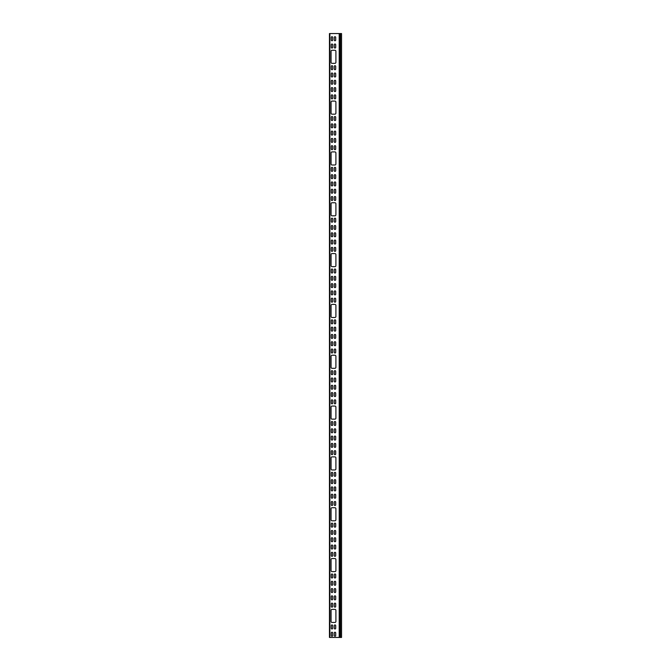 <?xml version="1.0" encoding="UTF-8"?>
<svg xmlns="http://www.w3.org/2000/svg" width="671" height="671" viewBox="0 0 671 671"><rect width="100%" height="100%" fill="white"/><g stroke="black" fill="none" stroke-linecap="round" stroke-linejoin="round"><path stroke-width="1.01" d="M334.292 541.044A0.705 0.705 0 0 0 334.997 541.749A0.705 0.705 0 0 0 335.701 541.044A0.705 0.705 0 0 1 334.997 541.749A0.705 0.705 0 0 1 334.292 541.044L334.292 538.427A0.705 0.705 0 0 1 334.997 537.723A0.705 0.705 0 0 1 335.701 538.427A0.705 0.705 0 0 0 334.997 537.723A0.705 0.705 0 0 0 334.292 538.427M334.292 526.475A0.705 0.705 0 0 0 334.997 527.18A0.705 0.705 0 0 0 335.701 526.475A0.705 0.705 0 0 1 334.997 527.18A0.705 0.705 0 0 1 334.292 526.475L334.292 523.858A0.705 0.705 0 0 1 334.997 523.154A0.705 0.705 0 0 1 335.701 523.858A0.705 0.705 0 0 0 334.997 523.154A0.705 0.705 0 0 0 334.292 523.858M332.682 553.005A0.705 0.705 0 0 0 331.977 552.3A0.705 0.705 0 0 0 331.273 553.005A0.705 0.705 0 0 1 331.977 552.3A0.705 0.705 0 0 1 332.682 553.005L332.682 555.622A0.705 0.705 0 0 1 331.977 556.326A0.705 0.705 0 0 1 331.273 555.622A0.705 0.705 0 0 0 331.977 556.326A0.705 0.705 0 0 0 332.682 555.622M335.701 523.858L335.701 526.475M331.273 538.427A0.705 0.705 0 0 1 331.977 537.723A0.705 0.705 0 0 1 332.682 538.427L332.682 541.044A0.705 0.705 0 0 1 331.977 541.749A0.705 0.705 0 0 1 331.273 541.044L331.273 538.427A0.705 0.705 0 0 1 331.977 537.723A0.705 0.705 0 0 1 332.682 538.427M335.701 504.793A0.705 0.705 0 0 1 334.997 505.498A0.705 0.705 0 0 1 334.292 504.793L334.292 502.176A0.705 0.705 0 0 1 334.997 501.472A0.705 0.705 0 0 1 335.701 502.176L335.701 504.793A0.705 0.705 0 0 1 334.997 505.498A0.705 0.705 0 0 1 334.292 504.793M335.903 457.89A1.006 1.006 0 0 0 334.896 456.884A1.006 1.006 0 0 1 335.903 457.89L335.903 468.962A1.006 1.006 0 0 1 334.896 469.968A1.006 1.006 0 0 0 335.903 468.962M332.078 456.884A1.006 1.006 0 0 0 331.071 457.89A1.006 1.006 0 0 1 332.078 456.884L334.896 456.884M331.071 468.962A1.006 1.006 0 0 0 332.078 469.968A1.006 1.006 0 0 1 331.071 468.962L331.071 457.89M332.682 480.319A0.705 0.705 0 0 0 331.977 479.614A0.705 0.705 0 0 0 331.273 480.319A0.705 0.705 0 0 1 331.977 479.614A0.705 0.705 0 0 1 332.682 480.319L332.682 482.935A0.705 0.705 0 0 1 331.977 483.64A0.705 0.705 0 0 1 331.273 482.935A0.705 0.705 0 0 0 331.977 483.64A0.705 0.705 0 0 0 332.682 482.935M335.701 502.176A0.705 0.705 0 0 0 334.997 501.472A0.705 0.705 0 0 0 334.292 502.176M331.273 446.676A0.705 0.705 0 0 0 331.977 447.381A0.705 0.705 0 0 0 332.682 446.676A0.705 0.705 0 0 1 331.977 447.381A0.705 0.705 0 0 1 331.273 446.676L331.273 444.059A0.705 0.705 0 0 1 331.977 443.355A0.705 0.705 0 0 1 332.682 444.059A0.705 0.705 0 0 0 331.977 443.355A0.705 0.705 0 0 0 331.273 444.059M331.273 439.388A0.705 0.705 0 0 0 331.977 440.092A0.705 0.705 0 0 0 332.682 439.388A0.705 0.705 0 0 1 331.977 440.092A0.705 0.705 0 0 1 331.273 439.388L331.273 436.771A0.705 0.705 0 0 1 331.977 436.066A0.705 0.705 0 0 1 332.682 436.771A0.705 0.705 0 0 0 331.977 436.066A0.705 0.705 0 0 0 331.273 436.771M331.273 482.935L331.273 480.319M334.896 469.968L332.078 469.968M334.292 429.49A0.705 0.705 0 0 1 334.997 428.786A0.705 0.705 0 0 1 335.701 429.49L335.701 432.107A0.705 0.705 0 0 1 334.997 432.812A0.705 0.705 0 0 1 334.292 432.107L334.292 429.49A0.705 0.705 0 0 1 334.997 428.786A0.705 0.705 0 0 1 335.701 429.49M334.292 436.771A0.705 0.705 0 0 1 334.997 436.066A0.705 0.705 0 0 1 335.701 436.771L335.701 439.388A0.705 0.705 0 0 1 334.997 440.092A0.705 0.705 0 0 1 334.292 439.388L334.292 436.771A0.705 0.705 0 0 1 334.997 436.066A0.705 0.705 0 0 1 335.701 436.771M334.292 373.99A0.705 0.705 0 0 0 334.997 374.695A0.705 0.705 0 0 0 335.701 373.99A0.705 0.705 0 0 1 334.997 374.695A0.705 0.705 0 0 1 334.292 373.99L334.292 371.373A0.705 0.705 0 0 1 334.997 370.669A0.705 0.705 0 0 1 335.701 371.373A0.705 0.705 0 0 0 334.997 370.669A0.705 0.705 0 0 0 334.292 371.373M335.903 356.234A1.006 1.006 0 0 0 334.896 355.227A1.006 1.006 0 0 1 335.903 356.234L335.903 367.305A1.006 1.006 0 0 1 334.896 368.312A1.006 1.006 0 0 0 335.903 367.305M332.078 355.227A1.006 1.006 0 0 0 331.071 356.234A1.006 1.006 0 0 1 332.078 355.227L334.896 355.227M331.071 367.305A1.006 1.006 0 0 0 332.078 368.312A1.006 1.006 0 0 1 331.071 367.305L331.071 356.234M331.273 395.848A0.705 0.705 0 0 0 331.977 396.553A0.705 0.705 0 0 0 332.682 395.848A0.705 0.705 0 0 1 331.977 396.553A0.705 0.705 0 0 1 331.273 395.848L331.273 393.231A0.705 0.705 0 0 1 331.977 392.527A0.705 0.705 0 0 1 332.682 393.231A0.705 0.705 0 0 0 331.977 392.527A0.705 0.705 0 0 0 331.273 393.231M334.292 388.559A0.705 0.705 0 0 0 334.997 389.264A0.705 0.705 0 0 0 335.701 388.559A0.705 0.705 0 0 1 334.997 389.264A0.705 0.705 0 0 1 334.292 388.559L334.292 385.942A0.705 0.705 0 0 1 334.997 385.238A0.705 0.705 0 0 1 335.701 385.942A0.705 0.705 0 0 0 334.997 385.238A0.705 0.705 0 0 0 334.292 385.942M334.896 368.312L332.078 368.312M332.682 373.99A0.705 0.705 0 0 1 331.977 374.695A0.705 0.705 0 0 1 331.273 373.99L331.273 371.373A0.705 0.705 0 0 1 331.977 370.669A0.705 0.705 0 0 1 332.682 371.373L332.682 373.99A0.705 0.705 0 0 1 331.977 374.695A0.705 0.705 0 0 1 331.273 373.99M331.273 400.52A0.705 0.705 0 0 1 331.977 399.815A0.705 0.705 0 0 1 332.682 400.52L332.682 403.137A0.705 0.705 0 0 1 331.977 403.841A0.705 0.705 0 0 1 331.273 403.137L331.273 400.52A0.705 0.705 0 0 1 331.977 399.815A0.705 0.705 0 0 1 332.682 400.52M331.273 345.02A0.705 0.705 0 0 0 331.977 345.724A0.705 0.705 0 0 0 332.682 345.02A0.705 0.705 0 0 1 331.977 345.724A0.705 0.705 0 0 1 331.273 345.02L331.273 342.403A0.705 0.705 0 0 1 331.977 341.698A0.705 0.705 0 0 1 332.682 342.403A0.705 0.705 0 0 0 331.977 341.698A0.705 0.705 0 0 0 331.273 342.403M332.682 327.834A0.705 0.705 0 0 0 331.977 327.129A0.705 0.705 0 0 0 331.273 327.834A0.705 0.705 0 0 1 331.977 327.129A0.705 0.705 0 0 1 332.682 327.834L332.682 330.451A0.705 0.705 0 0 1 331.977 331.155A0.705 0.705 0 0 1 331.273 330.451A0.705 0.705 0 0 0 331.977 331.155A0.705 0.705 0 0 0 332.682 330.451M335.903 305.406A1.006 1.006 0 0 0 334.896 304.399A1.006 1.006 0 0 1 335.903 305.406L335.903 316.477A1.006 1.006 0 0 1 334.896 317.484A1.006 1.006 0 0 0 335.903 316.477M332.078 304.399A1.006 1.006 0 0 0 331.071 305.406A1.006 1.006 0 0 1 332.078 304.399L334.896 304.399M331.071 316.477A1.006 1.006 0 0 0 332.078 317.484A1.006 1.006 0 0 1 331.071 316.477L331.071 305.406M332.682 298.863A0.705 0.705 0 0 0 331.977 298.159A0.705 0.705 0 0 0 331.273 298.863A0.705 0.705 0 0 1 331.977 298.159A0.705 0.705 0 0 1 332.682 298.863L332.682 301.48A0.705 0.705 0 0 1 331.977 302.185A0.705 0.705 0 0 1 331.273 301.48A0.705 0.705 0 0 0 331.977 302.185A0.705 0.705 0 0 0 332.682 301.48M335.701 277.006A0.705 0.705 0 0 0 334.997 276.301A0.705 0.705 0 0 0 334.292 277.006A0.705 0.705 0 0 1 334.997 276.301A0.705 0.705 0 0 1 335.701 277.006L335.701 279.622A0.705 0.705 0 0 1 334.997 280.327A0.705 0.705 0 0 1 334.292 279.622A0.705 0.705 0 0 0 334.997 280.327A0.705 0.705 0 0 0 335.701 279.622M331.273 272.334A0.705 0.705 0 0 0 331.977 273.038A0.705 0.705 0 0 0 332.682 272.334A0.705 0.705 0 0 1 331.977 273.038A0.705 0.705 0 0 1 331.273 272.334L331.273 269.717A0.705 0.705 0 0 1 331.977 269.012A0.705 0.705 0 0 1 332.682 269.717A0.705 0.705 0 0 0 331.977 269.012A0.705 0.705 0 0 0 331.273 269.717M332.682 323.162A0.705 0.705 0 0 1 331.977 323.867A0.705 0.705 0 0 1 331.273 323.162L331.273 320.545A0.705 0.705 0 0 1 331.977 319.841A0.705 0.705 0 0 1 332.682 320.545L332.682 323.162A0.705 0.705 0 0 1 331.977 323.867A0.705 0.705 0 0 1 331.273 323.162M334.292 335.114A0.705 0.705 0 0 1 334.997 334.41A0.705 0.705 0 0 1 335.701 335.114L335.701 337.731A0.705 0.705 0 0 1 334.997 338.436A0.705 0.705 0 0 1 334.292 337.731L334.292 335.114A0.705 0.705 0 0 1 334.997 334.41A0.705 0.705 0 0 1 335.701 335.114M331.273 349.692A0.705 0.705 0 0 1 331.977 348.987A0.705 0.705 0 0 1 332.682 349.692L332.682 352.309A0.705 0.705 0 0 1 331.977 353.013A0.705 0.705 0 0 1 331.273 352.309L331.273 349.692A0.705 0.705 0 0 1 331.977 348.987A0.705 0.705 0 0 1 332.682 349.692M331.273 301.48L331.273 298.863M334.292 279.622L334.292 277.006M334.292 221.505A0.705 0.705 0 0 0 334.997 222.21A0.705 0.705 0 0 0 335.701 221.505A0.705 0.705 0 0 1 334.997 222.21A0.705 0.705 0 0 1 334.292 221.505L334.292 218.889A0.705 0.705 0 0 1 334.997 218.184A0.705 0.705 0 0 1 335.701 218.889A0.705 0.705 0 0 0 334.997 218.184A0.705 0.705 0 0 0 334.292 218.889M335.903 203.749A1.006 1.006 0 0 0 334.896 202.743A1.006 1.006 0 0 1 335.903 203.749L335.903 214.821A1.006 1.006 0 0 1 334.896 215.827A1.006 1.006 0 0 0 335.903 214.821M332.078 202.743A1.006 1.006 0 0 0 331.071 203.749A1.006 1.006 0 0 1 332.078 202.743L334.896 202.743M331.071 214.821A1.006 1.006 0 0 0 332.078 215.827A1.006 1.006 0 0 1 331.071 214.821L331.071 203.749M334.292 192.535A0.705 0.705 0 0 0 334.997 193.24A0.705 0.705 0 0 0 335.701 192.535A0.705 0.705 0 0 1 334.997 193.24A0.705 0.705 0 0 1 334.292 192.535L334.292 189.918A0.705 0.705 0 0 1 334.997 189.214A0.705 0.705 0 0 1 335.701 189.918A0.705 0.705 0 0 0 334.997 189.214A0.705 0.705 0 0 0 334.292 189.918M335.701 175.349A0.705 0.705 0 0 0 334.997 174.645A0.705 0.705 0 0 0 334.292 175.349A0.705 0.705 0 0 1 334.997 174.645A0.705 0.705 0 0 1 335.701 175.349L335.701 177.966A0.705 0.705 0 0 1 334.997 178.671A0.705 0.705 0 0 1 334.292 177.966A0.705 0.705 0 0 0 334.997 178.671A0.705 0.705 0 0 0 335.701 177.966M331.273 243.363A0.705 0.705 0 0 0 331.977 244.068A0.705 0.705 0 0 0 332.682 243.363A0.705 0.705 0 0 1 331.977 244.068A0.705 0.705 0 0 1 331.273 243.363L331.273 240.746A0.705 0.705 0 0 1 331.977 240.042A0.705 0.705 0 0 1 332.682 240.746A0.705 0.705 0 0 0 331.977 240.042A0.705 0.705 0 0 0 331.273 240.746M334.292 236.075A0.705 0.705 0 0 0 334.997 236.779A0.705 0.705 0 0 0 335.701 236.075A0.705 0.705 0 0 1 334.997 236.779A0.705 0.705 0 0 1 334.292 236.075L334.292 233.458A0.705 0.705 0 0 1 334.997 232.753A0.705 0.705 0 0 1 335.701 233.458A0.705 0.705 0 0 0 334.997 232.753A0.705 0.705 0 0 0 334.292 233.458M335.701 146.379A0.705 0.705 0 0 0 334.997 145.674A0.705 0.705 0 0 0 334.292 146.379A0.705 0.705 0 0 1 334.997 145.674A0.705 0.705 0 0 1 335.701 146.379L335.701 148.996A0.705 0.705 0 0 1 334.997 149.7A0.705 0.705 0 0 1 334.292 148.996A0.705 0.705 0 0 0 334.997 149.7A0.705 0.705 0 0 0 335.701 148.996M332.682 221.505A0.705 0.705 0 0 1 331.977 222.21A0.705 0.705 0 0 1 331.273 221.505L331.273 218.889A0.705 0.705 0 0 1 331.977 218.184A0.705 0.705 0 0 1 332.682 218.889L332.682 221.505A0.705 0.705 0 0 1 331.977 222.21A0.705 0.705 0 0 1 331.273 221.505M331.273 197.207A0.705 0.705 0 0 1 331.977 196.502A0.705 0.705 0 0 1 332.682 197.207L332.682 199.824A0.705 0.705 0 0 1 331.977 200.528A0.705 0.705 0 0 1 331.273 199.824L331.273 197.207A0.705 0.705 0 0 1 331.977 196.502A0.705 0.705 0 0 1 332.682 197.207M334.292 182.629A0.705 0.705 0 0 1 334.997 181.925A0.705 0.705 0 0 1 335.701 182.629L335.701 185.246A0.705 0.705 0 0 1 334.997 185.951A0.705 0.705 0 0 1 334.292 185.246L334.292 182.629A0.705 0.705 0 0 1 334.997 181.925A0.705 0.705 0 0 1 335.701 182.629M332.682 177.966A0.705 0.705 0 0 1 331.977 178.671A0.705 0.705 0 0 1 331.273 177.966L331.273 175.349A0.705 0.705 0 0 1 331.977 174.645A0.705 0.705 0 0 1 332.682 175.349L332.682 177.966A0.705 0.705 0 0 1 331.977 178.671A0.705 0.705 0 0 1 331.273 177.966M332.682 240.746L332.682 243.363M334.292 148.996L334.292 146.379M334.292 119.849A0.705 0.705 0 0 0 334.997 120.554A0.705 0.705 0 0 0 335.701 119.849A0.705 0.705 0 0 1 334.997 120.554A0.705 0.705 0 0 1 334.292 119.849L334.292 117.232A0.705 0.705 0 0 1 334.997 116.528A0.705 0.705 0 0 1 335.701 117.232A0.705 0.705 0 0 0 334.997 116.528A0.705 0.705 0 0 0 334.292 117.232M332.682 95.55A0.705 0.705 0 0 0 331.977 94.846A0.705 0.705 0 0 0 331.273 95.55A0.705 0.705 0 0 1 331.977 94.846A0.705 0.705 0 0 1 332.682 95.55L332.682 98.167A0.705 0.705 0 0 1 331.977 98.872A0.705 0.705 0 0 1 331.273 98.167A0.705 0.705 0 0 0 331.977 98.872A0.705 0.705 0 0 0 332.682 98.167M335.701 124.521A0.705 0.705 0 0 0 334.997 123.816A0.705 0.705 0 0 0 334.292 124.521A0.705 0.705 0 0 1 334.997 123.816A0.705 0.705 0 0 1 335.701 124.521L335.701 127.138A0.705 0.705 0 0 1 334.997 127.842A0.705 0.705 0 0 1 334.292 127.138A0.705 0.705 0 0 0 334.997 127.842A0.705 0.705 0 0 0 335.701 127.138M331.273 69.021A0.705 0.705 0 0 0 331.977 69.725A0.705 0.705 0 0 0 332.682 69.021A0.705 0.705 0 0 1 331.977 69.725A0.705 0.705 0 0 1 331.273 69.021L331.273 66.404A0.705 0.705 0 0 1 331.977 65.699A0.705 0.705 0 0 1 332.682 66.404A0.705 0.705 0 0 0 331.977 65.699A0.705 0.705 0 0 0 331.273 66.404M331.273 83.59A0.705 0.705 0 0 0 331.977 84.294A0.705 0.705 0 0 0 332.682 83.59A0.705 0.705 0 0 1 331.977 84.294A0.705 0.705 0 0 1 331.273 83.59L331.273 80.973A0.705 0.705 0 0 1 331.977 80.268A0.705 0.705 0 0 1 332.682 80.973A0.705 0.705 0 0 0 331.977 80.268A0.705 0.705 0 0 0 331.273 80.973M334.292 88.262A0.705 0.705 0 0 1 334.997 87.557A0.705 0.705 0 0 1 335.701 88.262L335.701 90.879A0.705 0.705 0 0 1 334.997 91.583A0.705 0.705 0 0 1 334.292 90.879L334.292 88.262A0.705 0.705 0 0 1 334.997 87.557A0.705 0.705 0 0 1 335.701 88.262M331.071 102.093A1.006 1.006 0 0 1 332.078 101.086L334.896 101.086A1.006 1.006 0 0 1 335.903 102.093L335.903 113.164A1.006 1.006 0 0 1 334.896 114.171L332.078 114.171A1.006 1.006 0 0 1 331.071 113.164L331.071 102.093A1.006 1.006 0 0 1 332.078 101.086M334.292 131.801A0.705 0.705 0 0 1 334.997 131.097A0.705 0.705 0 0 1 335.701 131.801L335.701 134.418A0.705 0.705 0 0 1 334.997 135.123A0.705 0.705 0 0 1 334.292 134.418L334.292 131.801A0.705 0.705 0 0 1 334.997 131.097A0.705 0.705 0 0 1 335.701 131.801M332.682 80.973L332.682 83.59M334.292 66.404A0.705 0.705 0 0 1 334.997 65.699A0.705 0.705 0 0 1 335.701 66.404L335.701 69.021A0.705 0.705 0 0 1 334.997 69.725A0.705 0.705 0 0 1 334.292 69.021L334.292 66.404A0.705 0.705 0 0 1 334.997 65.699A0.705 0.705 0 0 1 335.701 66.404M331.273 40.05A0.705 0.705 0 0 0 331.977 40.755A0.705 0.705 0 0 0 332.682 40.05A0.705 0.705 0 0 1 331.977 40.755A0.705 0.705 0 0 1 331.273 40.05L331.273 37.433A0.705 0.705 0 0 1 331.977 36.729A0.705 0.705 0 0 1 332.682 37.433A0.705 0.705 0 0 0 331.977 36.729A0.705 0.705 0 0 0 331.273 37.433M331.273 574.686A0.705 0.705 0 0 1 331.977 573.982A0.705 0.705 0 0 1 332.682 574.686L332.682 577.303A0.705 0.705 0 0 1 331.977 578.008A0.705 0.705 0 0 1 331.273 577.303L331.273 574.686A0.705 0.705 0 0 1 331.977 573.982A0.705 0.705 0 0 1 332.682 574.686M332.682 581.975A0.705 0.705 0 0 0 331.977 581.271A0.705 0.705 0 0 0 331.273 581.975A0.705 0.705 0 0 1 331.977 581.271A0.705 0.705 0 0 1 332.682 581.975L332.682 584.592A0.705 0.705 0 0 1 331.977 585.297A0.705 0.705 0 0 1 331.273 584.592A0.705 0.705 0 0 0 331.977 585.297A0.705 0.705 0 0 0 332.682 584.592M332.682 596.544A0.705 0.705 0 0 0 331.977 595.84A0.705 0.705 0 0 0 331.273 596.544A0.705 0.705 0 0 1 331.977 595.84A0.705 0.705 0 0 1 332.682 596.544L332.682 599.161A0.705 0.705 0 0 1 331.977 599.866A0.705 0.705 0 0 1 331.273 599.161A0.705 0.705 0 0 0 331.977 599.866A0.705 0.705 0 0 0 332.682 599.161M334.292 603.833A0.705 0.705 0 0 1 334.997 603.128A0.705 0.705 0 0 1 335.701 603.833L335.701 606.45A0.705 0.705 0 0 1 334.997 607.154A0.705 0.705 0 0 1 334.292 606.45L334.292 603.833A0.705 0.705 0 0 1 334.997 603.128A0.705 0.705 0 0 1 335.701 603.833M332.682 632.929A0.705 0.705 0 0 0 331.977 632.225A0.705 0.705 0 0 0 331.273 632.929A0.705 0.705 0 0 1 331.977 632.225A0.705 0.705 0 0 1 332.682 632.929L332.682 635.546A0.705 0.705 0 0 1 331.977 636.251A0.705 0.705 0 0 1 331.273 635.546A0.705 0.705 0 0 0 331.977 636.251A0.705 0.705 0 0 0 332.682 635.546M332.682 589.255A0.705 0.705 0 0 0 331.977 588.551A0.705 0.705 0 0 0 331.273 589.255A0.705 0.705 0 0 1 331.977 588.551A0.705 0.705 0 0 1 332.682 589.255L332.682 591.872A0.705 0.705 0 0 1 331.977 592.577A0.705 0.705 0 0 1 331.273 591.872A0.705 0.705 0 0 0 331.977 592.577A0.705 0.705 0 0 0 332.682 591.872M334.292 596.544A0.705 0.705 0 0 1 334.997 595.84A0.705 0.705 0 0 1 335.701 596.544L335.701 599.161A0.705 0.705 0 0 1 334.997 599.866A0.705 0.705 0 0 1 334.292 599.161L334.292 596.544A0.705 0.705 0 0 1 334.997 595.84A0.705 0.705 0 0 1 335.701 596.544M332.682 628.257A0.705 0.705 0 0 1 331.977 628.962A0.705 0.705 0 0 1 331.273 628.257L331.273 625.64A0.705 0.705 0 0 1 331.977 624.936A0.705 0.705 0 0 1 332.682 625.64L332.682 628.257A0.705 0.705 0 0 1 331.977 628.962A0.705 0.705 0 0 1 331.273 628.257M335.701 589.255A0.705 0.705 0 0 0 334.997 588.551A0.705 0.705 0 0 0 334.292 589.255A0.705 0.705 0 0 1 334.997 588.551A0.705 0.705 0 0 1 335.701 589.255L335.701 591.872A0.705 0.705 0 0 1 334.997 592.577A0.705 0.705 0 0 1 334.292 591.872A0.705 0.705 0 0 0 334.997 592.577A0.705 0.705 0 0 0 335.701 591.872M335.903 610.375A1.006 1.006 0 0 0 334.896 609.369A1.006 1.006 0 0 1 335.903 610.375L335.903 621.447A1.006 1.006 0 0 1 334.896 622.453A1.006 1.006 0 0 0 335.903 621.447M332.078 609.369A1.006 1.006 0 0 0 331.071 610.375A1.006 1.006 0 0 1 332.078 609.369L334.896 609.369M331.071 621.447A1.006 1.006 0 0 0 332.078 622.453A1.006 1.006 0 0 1 331.071 621.447L331.071 610.375M332.682 603.833A0.705 0.705 0 0 0 331.977 603.128A0.705 0.705 0 0 0 331.273 603.833A0.705 0.705 0 0 1 331.977 603.128A0.705 0.705 0 0 1 332.682 603.833L332.682 606.45A0.705 0.705 0 0 1 331.977 607.154A0.705 0.705 0 0 1 331.273 606.45A0.705 0.705 0 0 0 331.977 607.154A0.705 0.705 0 0 0 332.682 606.45M334.896 622.453L332.078 622.453M331.273 606.45L331.273 603.833M331.273 584.592L331.273 581.975M334.292 584.592A0.705 0.705 0 0 0 334.997 585.297A0.705 0.705 0 0 0 335.701 584.592A0.705 0.705 0 0 1 334.997 585.297A0.705 0.705 0 0 1 334.292 584.592L334.292 581.975A0.705 0.705 0 0 1 334.997 581.271A0.705 0.705 0 0 1 335.701 581.975A0.705 0.705 0 0 0 334.997 581.271A0.705 0.705 0 0 0 334.292 581.975M334.292 40.05A0.705 0.705 0 0 0 334.997 40.755A0.705 0.705 0 0 0 335.701 40.05A0.705 0.705 0 0 1 334.997 40.755A0.705 0.705 0 0 1 334.292 40.05L334.292 37.433A0.705 0.705 0 0 1 334.997 36.729A0.705 0.705 0 0 1 335.701 37.433A0.705 0.705 0 0 0 334.997 36.729A0.705 0.705 0 0 0 334.292 37.433M331.071 51.264A1.006 1.006 0 0 1 332.078 50.258L334.896 50.258A1.006 1.006 0 0 1 335.903 51.264L335.903 62.336A1.006 1.006 0 0 1 334.896 63.342L332.078 63.342A1.006 1.006 0 0 1 331.071 62.336L331.071 51.264A1.006 1.006 0 0 1 332.078 50.258M334.292 73.693A0.705 0.705 0 0 1 334.997 72.988A0.705 0.705 0 0 1 335.701 73.693L335.701 76.309A0.705 0.705 0 0 1 334.997 77.014A0.705 0.705 0 0 1 334.292 76.309L334.292 73.693A0.705 0.705 0 0 1 334.997 72.988A0.705 0.705 0 0 1 335.701 73.693M332.682 127.138A0.705 0.705 0 0 1 331.977 127.842A0.705 0.705 0 0 1 331.273 127.138L331.273 124.521A0.705 0.705 0 0 1 331.977 123.816A0.705 0.705 0 0 1 332.682 124.521L332.682 127.138A0.705 0.705 0 0 1 331.977 127.842A0.705 0.705 0 0 1 331.273 127.138M332.682 119.849A0.705 0.705 0 0 1 331.977 120.554A0.705 0.705 0 0 1 331.273 119.849L331.273 117.232A0.705 0.705 0 0 1 331.977 116.528A0.705 0.705 0 0 1 332.682 117.232L332.682 119.849A0.705 0.705 0 0 1 331.977 120.554A0.705 0.705 0 0 1 331.273 119.849M331.273 98.167L331.273 95.55M335.903 51.264A1.006 1.006 0 0 0 334.896 50.258M331.071 62.336A1.006 1.006 0 0 0 332.078 63.342M334.896 63.342A1.006 1.006 0 0 0 335.903 62.336M332.682 73.693A0.705 0.705 0 0 0 331.977 72.988A0.705 0.705 0 0 0 331.273 73.693A0.705 0.705 0 0 1 331.977 72.988A0.705 0.705 0 0 1 332.682 73.693L332.682 76.309A0.705 0.705 0 0 1 331.977 77.014A0.705 0.705 0 0 1 331.273 76.309A0.705 0.705 0 0 0 331.977 77.014A0.705 0.705 0 0 0 332.682 76.309M334.292 134.418A0.705 0.705 0 0 0 334.997 135.123A0.705 0.705 0 0 0 335.701 134.418M335.701 95.55A0.705 0.705 0 0 0 334.997 94.846A0.705 0.705 0 0 0 334.292 95.55A0.705 0.705 0 0 1 334.997 94.846A0.705 0.705 0 0 1 335.701 95.55L335.701 98.167A0.705 0.705 0 0 1 334.997 98.872A0.705 0.705 0 0 1 334.292 98.167A0.705 0.705 0 0 0 334.997 98.872A0.705 0.705 0 0 0 335.701 98.167M332.682 117.232A0.705 0.705 0 0 0 331.977 116.528A0.705 0.705 0 0 0 331.273 117.232M331.273 146.379A0.705 0.705 0 0 1 331.977 145.674A0.705 0.705 0 0 1 332.682 146.379L332.682 148.996A0.705 0.705 0 0 1 331.977 149.7A0.705 0.705 0 0 1 331.273 148.996L331.273 146.379A0.705 0.705 0 0 1 331.977 145.674A0.705 0.705 0 0 1 332.682 146.379M334.292 240.746A0.705 0.705 0 0 1 334.997 240.042A0.705 0.705 0 0 1 335.701 240.746L335.701 243.363A0.705 0.705 0 0 1 334.997 244.068A0.705 0.705 0 0 1 334.292 243.363L334.292 240.746A0.705 0.705 0 0 1 334.997 240.042A0.705 0.705 0 0 1 335.701 240.746M334.292 177.966L334.292 175.349M335.701 189.918L335.701 192.535M331.071 152.921A1.006 1.006 0 0 1 332.078 151.914L334.896 151.914A1.006 1.006 0 0 1 335.903 152.921L335.903 163.992A1.006 1.006 0 0 1 334.896 164.999L332.078 164.999A1.006 1.006 0 0 1 331.071 163.992L331.071 152.921A1.006 1.006 0 0 1 332.078 151.914M335.701 218.889L335.701 221.505M334.292 141.707A0.705 0.705 0 0 0 334.997 142.411A0.705 0.705 0 0 0 335.701 141.707A0.705 0.705 0 0 1 334.997 142.411A0.705 0.705 0 0 1 334.292 141.707L334.292 139.09A0.705 0.705 0 0 1 334.997 138.385A0.705 0.705 0 0 1 335.701 139.09A0.705 0.705 0 0 0 334.997 138.385A0.705 0.705 0 0 0 334.292 139.09M331.273 236.075A0.705 0.705 0 0 0 331.977 236.779A0.705 0.705 0 0 0 332.682 236.075A0.705 0.705 0 0 1 331.977 236.779A0.705 0.705 0 0 1 331.273 236.075L331.273 233.458A0.705 0.705 0 0 1 331.977 232.753A0.705 0.705 0 0 1 332.682 233.458A0.705 0.705 0 0 0 331.977 232.753A0.705 0.705 0 0 0 331.273 233.458M332.682 248.035A0.705 0.705 0 0 0 331.977 247.331A0.705 0.705 0 0 0 331.273 248.035A0.705 0.705 0 0 1 331.977 247.331A0.705 0.705 0 0 1 332.682 248.035L332.682 250.652A0.705 0.705 0 0 1 331.977 251.357A0.705 0.705 0 0 1 331.273 250.652A0.705 0.705 0 0 0 331.977 251.357A0.705 0.705 0 0 0 332.682 250.652M334.292 185.246A0.705 0.705 0 0 0 334.997 185.951A0.705 0.705 0 0 0 335.701 185.246M334.292 170.677A0.705 0.705 0 0 0 334.997 171.382A0.705 0.705 0 0 0 335.701 170.677A0.705 0.705 0 0 1 334.997 171.382A0.705 0.705 0 0 1 334.292 170.677L334.292 168.06A0.705 0.705 0 0 1 334.997 167.356A0.705 0.705 0 0 1 335.701 168.06A0.705 0.705 0 0 0 334.997 167.356A0.705 0.705 0 0 0 334.292 168.06M331.273 199.824A0.705 0.705 0 0 0 331.977 200.528A0.705 0.705 0 0 0 332.682 199.824M332.682 218.889A0.705 0.705 0 0 0 331.977 218.184A0.705 0.705 0 0 0 331.273 218.889M332.682 269.717L332.682 272.334M334.292 284.286A0.705 0.705 0 0 1 334.997 283.581A0.705 0.705 0 0 1 335.701 284.286L335.701 286.903A0.705 0.705 0 0 1 334.997 287.607A0.705 0.705 0 0 1 334.292 286.903L334.292 284.286A0.705 0.705 0 0 1 334.997 283.581A0.705 0.705 0 0 1 335.701 284.286M334.292 291.575A0.705 0.705 0 0 1 334.997 290.87A0.705 0.705 0 0 1 335.701 291.575L335.701 294.192A0.705 0.705 0 0 1 334.997 294.896A0.705 0.705 0 0 1 334.292 294.192L334.292 291.575A0.705 0.705 0 0 1 334.997 290.87A0.705 0.705 0 0 1 335.701 291.575M334.292 327.834A0.705 0.705 0 0 1 334.997 327.129A0.705 0.705 0 0 1 335.701 327.834L335.701 330.451A0.705 0.705 0 0 1 334.997 331.155A0.705 0.705 0 0 1 334.292 330.451L334.292 327.834A0.705 0.705 0 0 1 334.997 327.129A0.705 0.705 0 0 1 335.701 327.834M332.682 342.403L332.682 345.02M335.903 254.577A1.006 1.006 0 0 0 334.896 253.571A1.006 1.006 0 0 1 335.903 254.577L335.903 265.649A1.006 1.006 0 0 1 334.896 266.655A1.006 1.006 0 0 0 335.903 265.649M332.078 253.571A1.006 1.006 0 0 0 331.071 254.577A1.006 1.006 0 0 1 332.078 253.571L334.896 253.571M331.071 265.649A1.006 1.006 0 0 0 332.078 266.655A1.006 1.006 0 0 1 331.071 265.649L331.071 254.577M334.292 286.903A0.705 0.705 0 0 0 334.997 287.607A0.705 0.705 0 0 0 335.701 286.903M335.701 298.863A0.705 0.705 0 0 0 334.997 298.159A0.705 0.705 0 0 0 334.292 298.863A0.705 0.705 0 0 1 334.997 298.159A0.705 0.705 0 0 1 335.701 298.863L335.701 301.48A0.705 0.705 0 0 1 334.997 302.185A0.705 0.705 0 0 1 334.292 301.48A0.705 0.705 0 0 0 334.997 302.185A0.705 0.705 0 0 0 335.701 301.48M331.273 352.309A0.705 0.705 0 0 0 331.977 353.013A0.705 0.705 0 0 0 332.682 352.309M334.292 330.451A0.705 0.705 0 0 0 334.997 331.155A0.705 0.705 0 0 0 335.701 330.451M334.292 345.02A0.705 0.705 0 0 0 334.997 345.724A0.705 0.705 0 0 0 335.701 345.02A0.705 0.705 0 0 1 334.997 345.724A0.705 0.705 0 0 1 334.292 345.02L334.292 342.403A0.705 0.705 0 0 1 334.997 341.698A0.705 0.705 0 0 1 335.701 342.403A0.705 0.705 0 0 0 334.997 341.698A0.705 0.705 0 0 0 334.292 342.403M332.682 393.231L332.682 395.848M335.701 385.942L335.701 388.559M334.292 378.662A0.705 0.705 0 0 1 334.997 377.958A0.705 0.705 0 0 1 335.701 378.662L335.701 381.279A0.705 0.705 0 0 1 334.997 381.984A0.705 0.705 0 0 1 334.292 381.279L334.292 378.662A0.705 0.705 0 0 1 334.997 377.958A0.705 0.705 0 0 1 335.701 378.662M331.273 388.559A0.705 0.705 0 0 0 331.977 389.264A0.705 0.705 0 0 0 332.682 388.559A0.705 0.705 0 0 1 331.977 389.264A0.705 0.705 0 0 1 331.273 388.559L331.273 385.942A0.705 0.705 0 0 1 331.977 385.238A0.705 0.705 0 0 1 332.682 385.942A0.705 0.705 0 0 0 331.977 385.238A0.705 0.705 0 0 0 331.273 385.942M331.273 403.137A0.705 0.705 0 0 0 331.977 403.841A0.705 0.705 0 0 0 332.682 403.137M334.292 424.818A0.705 0.705 0 0 0 334.997 425.523A0.705 0.705 0 0 0 335.701 424.818A0.705 0.705 0 0 1 334.997 425.523A0.705 0.705 0 0 1 334.292 424.818L334.292 422.202A0.705 0.705 0 0 1 334.997 421.497A0.705 0.705 0 0 1 335.701 422.202A0.705 0.705 0 0 0 334.997 421.497A0.705 0.705 0 0 0 334.292 422.202M332.682 371.373A0.705 0.705 0 0 0 331.977 370.669A0.705 0.705 0 0 0 331.273 371.373M332.682 432.107A0.705 0.705 0 0 1 331.977 432.812A0.705 0.705 0 0 1 331.273 432.107L331.273 429.49A0.705 0.705 0 0 1 331.977 428.786A0.705 0.705 0 0 1 332.682 429.49L332.682 432.107A0.705 0.705 0 0 1 331.977 432.812A0.705 0.705 0 0 1 331.273 432.107M335.701 453.965A0.705 0.705 0 0 1 334.997 454.67A0.705 0.705 0 0 1 334.292 453.965L334.292 451.348A0.705 0.705 0 0 1 334.997 450.644A0.705 0.705 0 0 1 335.701 451.348L335.701 453.965A0.705 0.705 0 0 1 334.997 454.67A0.705 0.705 0 0 1 334.292 453.965M331.273 494.888A0.705 0.705 0 0 1 331.977 494.183A0.705 0.705 0 0 1 332.682 494.888L332.682 497.505A0.705 0.705 0 0 1 331.977 498.209A0.705 0.705 0 0 1 331.273 497.505L331.273 494.888A0.705 0.705 0 0 1 331.977 494.183A0.705 0.705 0 0 1 332.682 494.888M334.292 473.03A0.705 0.705 0 0 1 334.997 472.325A0.705 0.705 0 0 1 335.701 473.03L335.701 475.647A0.705 0.705 0 0 1 334.997 476.351A0.705 0.705 0 0 1 334.292 475.647L334.292 473.03A0.705 0.705 0 0 1 334.997 472.325A0.705 0.705 0 0 1 335.701 473.03M334.292 494.888A0.705 0.705 0 0 1 334.997 494.183A0.705 0.705 0 0 1 335.701 494.888L335.701 497.505A0.705 0.705 0 0 1 334.997 498.209A0.705 0.705 0 0 1 334.292 497.505L334.292 494.888A0.705 0.705 0 0 1 334.997 494.183A0.705 0.705 0 0 1 335.701 494.888M335.701 451.348A0.705 0.705 0 0 0 334.997 450.644A0.705 0.705 0 0 0 334.292 451.348M332.682 502.176A0.705 0.705 0 0 0 331.977 501.472A0.705 0.705 0 0 0 331.273 502.176A0.705 0.705 0 0 1 331.977 501.472A0.705 0.705 0 0 1 332.682 502.176L332.682 504.793A0.705 0.705 0 0 1 331.977 505.498A0.705 0.705 0 0 1 331.273 504.793A0.705 0.705 0 0 0 331.977 505.498A0.705 0.705 0 0 0 332.682 504.793M331.273 475.647A0.705 0.705 0 0 0 331.977 476.351A0.705 0.705 0 0 0 332.682 475.647A0.705 0.705 0 0 1 331.977 476.351A0.705 0.705 0 0 1 331.273 475.647L331.273 473.03A0.705 0.705 0 0 1 331.977 472.325A0.705 0.705 0 0 1 332.682 473.03A0.705 0.705 0 0 0 331.977 472.325A0.705 0.705 0 0 0 331.273 473.03M331.273 490.216A0.705 0.705 0 0 0 331.977 490.92A0.705 0.705 0 0 0 332.682 490.216A0.705 0.705 0 0 1 331.977 490.92A0.705 0.705 0 0 1 331.273 490.216L331.273 487.599A0.705 0.705 0 0 1 331.977 486.894A0.705 0.705 0 0 1 332.682 487.599A0.705 0.705 0 0 0 331.977 486.894A0.705 0.705 0 0 0 331.273 487.599M331.071 559.547A1.006 1.006 0 0 1 332.078 558.54L334.896 558.54A1.006 1.006 0 0 1 335.903 559.547L335.903 570.618A1.006 1.006 0 0 1 334.896 571.625L332.078 571.625A1.006 1.006 0 0 1 331.071 570.618L331.071 559.547A1.006 1.006 0 0 1 332.078 558.54M335.701 538.427L335.701 541.044M332.682 526.475A0.705 0.705 0 0 1 331.977 527.18A0.705 0.705 0 0 1 331.273 526.475L331.273 523.858A0.705 0.705 0 0 1 331.977 523.154A0.705 0.705 0 0 1 332.682 523.858L332.682 526.475A0.705 0.705 0 0 1 331.977 527.18A0.705 0.705 0 0 1 331.273 526.475M335.903 559.547A1.006 1.006 0 0 0 334.896 558.54M331.071 570.618A1.006 1.006 0 0 0 332.078 571.625M334.896 571.625A1.006 1.006 0 0 0 335.903 570.618M334.292 548.333A0.705 0.705 0 0 0 334.997 549.037A0.705 0.705 0 0 0 335.701 548.333A0.705 0.705 0 0 1 334.997 549.037A0.705 0.705 0 0 1 334.292 548.333L334.292 545.716A0.705 0.705 0 0 1 334.997 545.011A0.705 0.705 0 0 1 335.701 545.716A0.705 0.705 0 0 0 334.997 545.011A0.705 0.705 0 0 0 334.292 545.716M335.701 531.147A0.705 0.705 0 0 0 334.997 530.442A0.705 0.705 0 0 0 334.292 531.147A0.705 0.705 0 0 1 334.997 530.442A0.705 0.705 0 0 1 335.701 531.147L335.701 533.764A0.705 0.705 0 0 1 334.997 534.468A0.705 0.705 0 0 1 334.292 533.764A0.705 0.705 0 0 0 334.997 534.468A0.705 0.705 0 0 0 335.701 533.764M331.273 541.044A0.705 0.705 0 0 0 331.977 541.749A0.705 0.705 0 0 0 332.682 541.044M332.682 523.858A0.705 0.705 0 0 0 331.977 523.154A0.705 0.705 0 0 0 331.273 523.858M335.701 553.005A0.705 0.705 0 0 0 334.997 552.3A0.705 0.705 0 0 0 334.292 553.005A0.705 0.705 0 0 1 334.997 552.3A0.705 0.705 0 0 1 335.701 553.005L335.701 555.622A0.705 0.705 0 0 1 334.997 556.326A0.705 0.705 0 0 1 334.292 555.622A0.705 0.705 0 0 0 334.997 556.326A0.705 0.705 0 0 0 335.701 555.622M331.071 508.719A1.006 1.006 0 0 1 332.078 507.712L334.896 507.712A1.006 1.006 0 0 1 335.903 508.719L335.903 519.79A1.006 1.006 0 0 1 334.896 520.797L332.078 520.797A1.006 1.006 0 0 1 331.071 519.79L331.071 508.719A1.006 1.006 0 0 1 332.078 507.712M332.682 533.764A0.705 0.705 0 0 1 331.977 534.468A0.705 0.705 0 0 1 331.273 533.764L331.273 531.147A0.705 0.705 0 0 1 331.977 530.442A0.705 0.705 0 0 1 332.682 531.147L332.682 533.764A0.705 0.705 0 0 1 331.977 534.468A0.705 0.705 0 0 1 331.273 533.764M331.273 504.793L331.273 502.176M334.292 555.622L334.292 553.005M335.701 480.319A0.705 0.705 0 0 0 334.997 479.614A0.705 0.705 0 0 0 334.292 480.319A0.705 0.705 0 0 1 334.997 479.614A0.705 0.705 0 0 1 335.701 480.319L335.701 482.935A0.705 0.705 0 0 1 334.997 483.64A0.705 0.705 0 0 1 334.292 482.935A0.705 0.705 0 0 0 334.997 483.64A0.705 0.705 0 0 0 335.701 482.935M334.292 497.505A0.705 0.705 0 0 0 334.997 498.209A0.705 0.705 0 0 0 335.701 497.505M332.682 451.348A0.705 0.705 0 0 0 331.977 450.644A0.705 0.705 0 0 0 331.273 451.348A0.705 0.705 0 0 1 331.977 450.644A0.705 0.705 0 0 1 332.682 451.348L332.682 453.965A0.705 0.705 0 0 1 331.977 454.67A0.705 0.705 0 0 1 331.273 453.965A0.705 0.705 0 0 0 331.977 454.67A0.705 0.705 0 0 0 332.682 453.965M334.292 439.388A0.705 0.705 0 0 0 334.997 440.092A0.705 0.705 0 0 0 335.701 439.388M334.292 487.599A0.705 0.705 0 0 1 334.997 486.894A0.705 0.705 0 0 1 335.701 487.599L335.701 490.216A0.705 0.705 0 0 1 334.997 490.92A0.705 0.705 0 0 1 334.292 490.216L334.292 487.599A0.705 0.705 0 0 1 334.997 486.894A0.705 0.705 0 0 1 335.701 487.599M332.682 487.599L332.682 490.216M334.292 444.059A0.705 0.705 0 0 1 334.997 443.355A0.705 0.705 0 0 1 335.701 444.059L335.701 446.676A0.705 0.705 0 0 1 334.997 447.381A0.705 0.705 0 0 1 334.292 446.676L334.292 444.059A0.705 0.705 0 0 1 334.997 443.355A0.705 0.705 0 0 1 335.701 444.059M332.682 444.059L332.682 446.676M335.701 422.202L335.701 424.818M334.292 381.279A0.705 0.705 0 0 0 334.997 381.984A0.705 0.705 0 0 0 335.701 381.279M335.903 407.062A1.006 1.006 0 0 0 334.896 406.056A1.006 1.006 0 0 1 335.903 407.062L335.903 418.134A1.006 1.006 0 0 1 334.896 419.14A1.006 1.006 0 0 0 335.903 418.134M332.078 406.056A1.006 1.006 0 0 0 331.071 407.062A1.006 1.006 0 0 1 332.078 406.056L334.896 406.056M331.071 418.134A1.006 1.006 0 0 0 332.078 419.14A1.006 1.006 0 0 1 331.071 418.134L331.071 407.062M334.292 395.848A0.705 0.705 0 0 0 334.997 396.553A0.705 0.705 0 0 0 335.701 395.848A0.705 0.705 0 0 1 334.997 396.553A0.705 0.705 0 0 1 334.292 395.848L334.292 393.231A0.705 0.705 0 0 1 334.997 392.527A0.705 0.705 0 0 1 335.701 393.231A0.705 0.705 0 0 0 334.997 392.527A0.705 0.705 0 0 0 334.292 393.231M334.292 432.107A0.705 0.705 0 0 0 334.997 432.812A0.705 0.705 0 0 0 335.701 432.107M332.682 381.279A0.705 0.705 0 0 1 331.977 381.984A0.705 0.705 0 0 1 331.273 381.279L331.273 378.662A0.705 0.705 0 0 1 331.977 377.958A0.705 0.705 0 0 1 332.682 378.662L332.682 381.279A0.705 0.705 0 0 1 331.977 381.984A0.705 0.705 0 0 1 331.273 381.279M335.701 403.137A0.705 0.705 0 0 1 334.997 403.841A0.705 0.705 0 0 1 334.292 403.137L334.292 400.52A0.705 0.705 0 0 1 334.997 399.815A0.705 0.705 0 0 1 335.701 400.52L335.701 403.137A0.705 0.705 0 0 1 334.997 403.841A0.705 0.705 0 0 1 334.292 403.137M332.682 385.942L332.682 388.559M332.682 320.545A0.705 0.705 0 0 0 331.977 319.841A0.705 0.705 0 0 0 331.273 320.545M331.273 337.731A0.705 0.705 0 0 0 331.977 338.436A0.705 0.705 0 0 0 332.682 337.731A0.705 0.705 0 0 1 331.977 338.436A0.705 0.705 0 0 1 331.273 337.731L331.273 335.114A0.705 0.705 0 0 1 331.977 334.41A0.705 0.705 0 0 1 332.682 335.114A0.705 0.705 0 0 0 331.977 334.41A0.705 0.705 0 0 0 331.273 335.114M331.273 294.192A0.705 0.705 0 0 0 331.977 294.896A0.705 0.705 0 0 0 332.682 294.192A0.705 0.705 0 0 1 331.977 294.896A0.705 0.705 0 0 1 331.273 294.192L331.273 291.575A0.705 0.705 0 0 1 331.977 290.87A0.705 0.705 0 0 1 332.682 291.575A0.705 0.705 0 0 0 331.977 290.87A0.705 0.705 0 0 0 331.273 291.575M332.682 277.006A0.705 0.705 0 0 0 331.977 276.301A0.705 0.705 0 0 0 331.273 277.006A0.705 0.705 0 0 1 331.977 276.301A0.705 0.705 0 0 1 332.682 277.006L332.682 279.622A0.705 0.705 0 0 1 331.977 280.327A0.705 0.705 0 0 1 331.273 279.622A0.705 0.705 0 0 0 331.977 280.327A0.705 0.705 0 0 0 332.682 279.622M334.292 272.334A0.705 0.705 0 0 0 334.997 273.038A0.705 0.705 0 0 0 335.701 272.334A0.705 0.705 0 0 1 334.997 273.038A0.705 0.705 0 0 1 334.292 272.334L334.292 269.717A0.705 0.705 0 0 1 334.997 269.012A0.705 0.705 0 0 1 335.701 269.717A0.705 0.705 0 0 0 334.997 269.012A0.705 0.705 0 0 0 334.292 269.717M331.273 330.451L331.273 327.834M335.701 342.403L335.701 345.02M335.701 352.309A0.705 0.705 0 0 1 334.997 353.013A0.705 0.705 0 0 1 334.292 352.309L334.292 349.692A0.705 0.705 0 0 1 334.997 348.987A0.705 0.705 0 0 1 335.701 349.692L335.701 352.309A0.705 0.705 0 0 1 334.997 353.013A0.705 0.705 0 0 1 334.292 352.309M332.682 291.575L332.682 294.192M331.273 279.622L331.273 277.006M334.896 266.655L332.078 266.655M335.701 226.177A0.705 0.705 0 0 0 334.997 225.473A0.705 0.705 0 0 0 334.292 226.177A0.705 0.705 0 0 1 334.997 225.473A0.705 0.705 0 0 1 335.701 226.177L335.701 228.794A0.705 0.705 0 0 1 334.997 229.499A0.705 0.705 0 0 1 334.292 228.794A0.705 0.705 0 0 0 334.997 229.499A0.705 0.705 0 0 0 335.701 228.794M331.273 192.535A0.705 0.705 0 0 0 331.977 193.24A0.705 0.705 0 0 0 332.682 192.535A0.705 0.705 0 0 1 331.977 193.24A0.705 0.705 0 0 1 331.273 192.535L331.273 189.918A0.705 0.705 0 0 1 331.977 189.214A0.705 0.705 0 0 1 332.682 189.918A0.705 0.705 0 0 0 331.977 189.214A0.705 0.705 0 0 0 331.273 189.918M332.682 175.349A0.705 0.705 0 0 0 331.977 174.645A0.705 0.705 0 0 0 331.273 175.349M335.903 152.921A1.006 1.006 0 0 0 334.896 151.914M331.071 163.992A1.006 1.006 0 0 0 332.078 164.999M334.896 164.999A1.006 1.006 0 0 0 335.903 163.992M334.292 243.363A0.705 0.705 0 0 0 334.997 244.068A0.705 0.705 0 0 0 335.701 243.363M331.273 148.996A0.705 0.705 0 0 0 331.977 149.7A0.705 0.705 0 0 0 332.682 148.996M334.292 228.794L334.292 226.177M335.701 199.824A0.705 0.705 0 0 1 334.997 200.528A0.705 0.705 0 0 1 334.292 199.824L334.292 197.207A0.705 0.705 0 0 1 334.997 196.502A0.705 0.705 0 0 1 335.701 197.207L335.701 199.824A0.705 0.705 0 0 1 334.997 200.528A0.705 0.705 0 0 1 334.292 199.824M335.701 168.06L335.701 170.677M332.682 189.918L332.682 192.535M331.273 250.652L331.273 248.035M332.682 233.458L332.682 236.075M335.701 139.09L335.701 141.707M331.273 90.879A0.705 0.705 0 0 0 331.977 91.583A0.705 0.705 0 0 0 332.682 90.879A0.705 0.705 0 0 1 331.977 91.583A0.705 0.705 0 0 1 331.273 90.879L331.273 88.262A0.705 0.705 0 0 1 331.977 87.557A0.705 0.705 0 0 1 332.682 88.262A0.705 0.705 0 0 0 331.977 87.557A0.705 0.705 0 0 0 331.273 88.262M332.682 124.521A0.705 0.705 0 0 0 331.977 123.816A0.705 0.705 0 0 0 331.273 124.521M334.292 69.021A0.705 0.705 0 0 0 334.997 69.725A0.705 0.705 0 0 0 335.701 69.021M334.292 83.59A0.705 0.705 0 0 0 334.997 84.294A0.705 0.705 0 0 0 335.701 83.59A0.705 0.705 0 0 1 334.997 84.294A0.705 0.705 0 0 1 334.292 83.59L334.292 80.973A0.705 0.705 0 0 1 334.997 80.268A0.705 0.705 0 0 1 335.701 80.973A0.705 0.705 0 0 0 334.997 80.268A0.705 0.705 0 0 0 334.292 80.973M335.701 44.722A0.705 0.705 0 0 0 334.997 44.018A0.705 0.705 0 0 0 334.292 44.722A0.705 0.705 0 0 1 334.997 44.018A0.705 0.705 0 0 1 335.701 44.722L335.701 47.339A0.705 0.705 0 0 1 334.997 48.044A0.705 0.705 0 0 1 334.292 47.339A0.705 0.705 0 0 0 334.997 48.044A0.705 0.705 0 0 0 335.701 47.339M335.701 117.232L335.701 119.849M331.273 131.801A0.705 0.705 0 0 1 331.977 131.097A0.705 0.705 0 0 1 332.682 131.801L332.682 134.418A0.705 0.705 0 0 1 331.977 135.123A0.705 0.705 0 0 1 331.273 134.418L331.273 131.801A0.705 0.705 0 0 1 331.977 131.097A0.705 0.705 0 0 1 332.682 131.801M332.682 66.404L332.682 69.021M335.701 80.973L335.701 83.59M331.273 44.722A0.705 0.705 0 0 1 331.977 44.018A0.705 0.705 0 0 1 332.682 44.722L332.682 47.339A0.705 0.705 0 0 1 331.977 48.044A0.705 0.705 0 0 1 331.273 47.339L331.273 44.722A0.705 0.705 0 0 1 331.977 44.018A0.705 0.705 0 0 1 332.682 44.722M332.682 37.433L332.682 40.05M335.701 581.975L335.701 584.592M334.292 628.257A0.705 0.705 0 0 0 334.997 628.962A0.705 0.705 0 0 0 335.701 628.257A0.705 0.705 0 0 1 334.997 628.962A0.705 0.705 0 0 1 334.292 628.257L334.292 625.64A0.705 0.705 0 0 1 334.997 624.936A0.705 0.705 0 0 1 335.701 625.64A0.705 0.705 0 0 0 334.997 624.936A0.705 0.705 0 0 0 334.292 625.64M331.273 635.546L331.273 632.929M335.701 625.64L335.701 628.257M334.292 599.161A0.705 0.705 0 0 0 334.997 599.866A0.705 0.705 0 0 0 335.701 599.161M334.292 591.872L334.292 589.255M335.701 635.546A0.705 0.705 0 0 1 334.997 636.251A0.705 0.705 0 0 1 334.292 635.546L334.292 632.929A0.705 0.705 0 0 1 334.997 632.225A0.705 0.705 0 0 1 335.701 632.929L335.701 635.546A0.705 0.705 0 0 1 334.997 636.251A0.705 0.705 0 0 1 334.292 635.546M331.273 591.872L331.273 589.255M332.682 625.64A0.705 0.705 0 0 0 331.977 624.936A0.705 0.705 0 0 0 331.273 625.64M331.273 599.161L331.273 596.544M334.292 606.45A0.705 0.705 0 0 0 334.997 607.154A0.705 0.705 0 0 0 335.701 606.45M335.701 632.929A0.705 0.705 0 0 0 334.997 632.225A0.705 0.705 0 0 0 334.292 632.929M335.701 577.303A0.705 0.705 0 0 1 334.997 578.008A0.705 0.705 0 0 1 334.292 577.303L334.292 574.686A0.705 0.705 0 0 1 334.997 573.982A0.705 0.705 0 0 1 335.701 574.686L335.701 577.303A0.705 0.705 0 0 1 334.997 578.008A0.705 0.705 0 0 1 334.292 577.303M331.273 577.303A0.705 0.705 0 0 0 331.977 578.008A0.705 0.705 0 0 0 332.682 577.303M335.701 574.686A0.705 0.705 0 0 0 334.997 573.982A0.705 0.705 0 0 0 334.292 574.686M335.701 37.433L335.701 40.05M334.292 47.339L334.292 44.722M331.273 76.309L331.273 73.693M334.292 127.138L334.292 124.521M334.292 98.167L334.292 95.55M332.682 88.262L332.682 90.879M331.273 47.339A0.705 0.705 0 0 0 331.977 48.044A0.705 0.705 0 0 0 332.682 47.339M334.292 76.309A0.705 0.705 0 0 0 334.997 77.014A0.705 0.705 0 0 0 335.701 76.309M331.273 134.418A0.705 0.705 0 0 0 331.977 135.123A0.705 0.705 0 0 0 332.682 134.418M334.292 90.879A0.705 0.705 0 0 0 334.997 91.583A0.705 0.705 0 0 0 335.701 90.879M335.903 102.093A1.006 1.006 0 0 0 334.896 101.086M331.071 113.164A1.006 1.006 0 0 0 332.078 114.171M334.896 114.171A1.006 1.006 0 0 0 335.903 113.164M331.273 139.09A0.705 0.705 0 0 1 331.977 138.385A0.705 0.705 0 0 1 332.682 139.09L332.682 141.707A0.705 0.705 0 0 1 331.977 142.411A0.705 0.705 0 0 1 331.273 141.707L331.273 139.09A0.705 0.705 0 0 1 331.977 138.385A0.705 0.705 0 0 1 332.682 139.09M335.701 233.458L335.701 236.075M335.701 250.652A0.705 0.705 0 0 1 334.997 251.357A0.705 0.705 0 0 1 334.292 250.652L334.292 248.035A0.705 0.705 0 0 1 334.997 247.331A0.705 0.705 0 0 1 335.701 248.035L335.701 250.652A0.705 0.705 0 0 1 334.997 251.357A0.705 0.705 0 0 1 334.292 250.652M331.273 182.629A0.705 0.705 0 0 1 331.977 181.925A0.705 0.705 0 0 1 332.682 182.629L332.682 185.246A0.705 0.705 0 0 1 331.977 185.951A0.705 0.705 0 0 1 331.273 185.246L331.273 182.629A0.705 0.705 0 0 1 331.977 181.925A0.705 0.705 0 0 1 332.682 182.629M332.682 170.677A0.705 0.705 0 0 1 331.977 171.382A0.705 0.705 0 0 1 331.273 170.677L331.273 168.06A0.705 0.705 0 0 1 331.977 167.356A0.705 0.705 0 0 1 332.682 168.06L332.682 170.677A0.705 0.705 0 0 1 331.977 171.382A0.705 0.705 0 0 1 331.273 170.677M334.896 215.827L332.078 215.827M332.682 228.794A0.705 0.705 0 0 1 331.977 229.499A0.705 0.705 0 0 1 331.273 228.794L331.273 226.177A0.705 0.705 0 0 1 331.977 225.473A0.705 0.705 0 0 1 332.682 226.177L332.682 228.794A0.705 0.705 0 0 1 331.977 229.499A0.705 0.705 0 0 1 331.273 228.794M331.273 141.707A0.705 0.705 0 0 0 331.977 142.411A0.705 0.705 0 0 0 332.682 141.707M335.701 248.035A0.705 0.705 0 0 0 334.997 247.331A0.705 0.705 0 0 0 334.292 248.035M331.273 185.246A0.705 0.705 0 0 0 331.977 185.951A0.705 0.705 0 0 0 332.682 185.246M332.682 168.06A0.705 0.705 0 0 0 331.977 167.356A0.705 0.705 0 0 0 331.273 168.06M335.701 197.207A0.705 0.705 0 0 0 334.997 196.502A0.705 0.705 0 0 0 334.292 197.207M332.682 226.177A0.705 0.705 0 0 0 331.977 225.473A0.705 0.705 0 0 0 331.273 226.177M335.701 269.717L335.701 272.334M331.273 284.286A0.705 0.705 0 0 1 331.977 283.581A0.705 0.705 0 0 1 332.682 284.286L332.682 286.903A0.705 0.705 0 0 1 331.977 287.607A0.705 0.705 0 0 1 331.273 286.903L331.273 284.286A0.705 0.705 0 0 1 331.977 283.581A0.705 0.705 0 0 1 332.682 284.286M334.292 301.48L334.292 298.863M334.292 320.545A0.705 0.705 0 0 1 334.997 319.841A0.705 0.705 0 0 1 335.701 320.545L335.701 323.162A0.705 0.705 0 0 1 334.997 323.867A0.705 0.705 0 0 1 334.292 323.162L334.292 320.545A0.705 0.705 0 0 1 334.997 319.841A0.705 0.705 0 0 1 335.701 320.545M332.682 335.114L332.682 337.731M334.896 317.484L332.078 317.484M331.273 286.903A0.705 0.705 0 0 0 331.977 287.607A0.705 0.705 0 0 0 332.682 286.903M334.292 294.192A0.705 0.705 0 0 0 334.997 294.896A0.705 0.705 0 0 0 335.701 294.192M335.701 349.692A0.705 0.705 0 0 0 334.997 348.987A0.705 0.705 0 0 0 334.292 349.692M334.292 337.731A0.705 0.705 0 0 0 334.997 338.436A0.705 0.705 0 0 0 335.701 337.731M334.292 323.162A0.705 0.705 0 0 0 334.997 323.867A0.705 0.705 0 0 0 335.701 323.162M335.701 393.231L335.701 395.848M334.896 419.14L332.078 419.14M335.701 371.373L335.701 373.99M332.682 429.49A0.705 0.705 0 0 0 331.977 428.786A0.705 0.705 0 0 0 331.273 429.49M335.701 400.52A0.705 0.705 0 0 0 334.997 399.815A0.705 0.705 0 0 0 334.292 400.52M331.273 424.818A0.705 0.705 0 0 0 331.977 425.523A0.705 0.705 0 0 0 332.682 424.818A0.705 0.705 0 0 1 331.977 425.523A0.705 0.705 0 0 1 331.273 424.818L331.273 422.202A0.705 0.705 0 0 1 331.977 421.497A0.705 0.705 0 0 1 332.682 422.202A0.705 0.705 0 0 0 331.977 421.497A0.705 0.705 0 0 0 331.273 422.202M332.682 378.662A0.705 0.705 0 0 0 331.977 377.958A0.705 0.705 0 0 0 331.273 378.662M332.682 422.202L332.682 424.818M331.273 453.965L331.273 451.348M332.682 436.771L332.682 439.388M332.682 473.03L332.682 475.647M334.292 482.935L334.292 480.319M334.292 446.676A0.705 0.705 0 0 0 334.997 447.381A0.705 0.705 0 0 0 335.701 446.676M331.273 497.505A0.705 0.705 0 0 0 331.977 498.209A0.705 0.705 0 0 0 332.682 497.505M334.292 475.647A0.705 0.705 0 0 0 334.997 476.351A0.705 0.705 0 0 0 335.701 475.647M334.292 490.216A0.705 0.705 0 0 0 334.997 490.92A0.705 0.705 0 0 0 335.701 490.216M331.273 555.622L331.273 553.005M331.273 545.716A0.705 0.705 0 0 1 331.977 545.011A0.705 0.705 0 0 1 332.682 545.716L332.682 548.333A0.705 0.705 0 0 1 331.977 549.037A0.705 0.705 0 0 1 331.273 548.333L331.273 545.716A0.705 0.705 0 0 1 331.977 545.011A0.705 0.705 0 0 1 332.682 545.716M334.292 533.764L334.292 531.147M335.701 545.716L335.701 548.333M331.273 548.333A0.705 0.705 0 0 0 331.977 549.037A0.705 0.705 0 0 0 332.682 548.333M332.682 531.147A0.705 0.705 0 0 0 331.977 530.442A0.705 0.705 0 0 0 331.273 531.147M335.903 508.719A1.006 1.006 0 0 0 334.896 507.712M331.071 519.79A1.006 1.006 0 0 0 332.078 520.797M334.896 520.797A1.006 1.006 0 0 0 335.903 519.79M341.447 637.45L329.461 637.45L329.461 33.55L341.447 33.55M339.92 33.55L339.92 637.45M339.677 33.55L339.677 637.45M340.482 33.55L340.482 637.45M339.199 33.55L339.199 637.45M339.425 33.55L339.425 637.45M329.864 33.55L329.864 637.45M341.539 33.55L341.539 637.45"/></g></svg>
